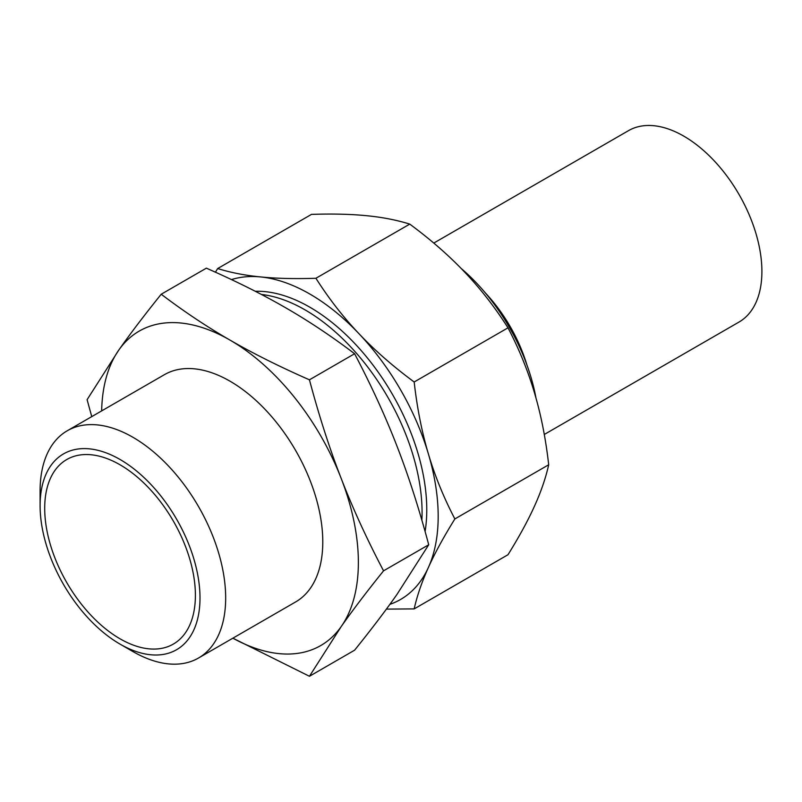 <?xml version="1.0" encoding="UTF-8"?>
<svg xmlns="http://www.w3.org/2000/svg" width="802" height="802" viewBox="0 0 802 802"><rect width="100%" height="100%" fill="white"/><g stroke="black" fill="none" stroke-linecap="round" stroke-linejoin="round"><path stroke-width="1.2" d="M255.287 291.286A165.402 95.498 60 0 1 268.079 291.988A165.402 95.498 60 0 1 384.038 380.729A165.402 95.498 60 0 1 425.1 531.536M217.673 268.55L311.507 214.375C332.63 213.693 351.035 214.144 366.735 215.718C382.474 217.252 396.82 220.059 409.752 224.109L315.918 278.274C294.795 278.956 276.389 278.505 260.69 276.941C244.941 275.397 230.605 272.6 217.673 268.55L215.427 272.189M409.752 224.109C430.875 239.718 449.29 255.828 464.98 272.439C480.729 289.021 495.065 307.477 508.007 327.817L414.173 381.993C393.05 366.384 374.634 350.273 358.935 333.662C343.196 317.081 328.86 298.625 315.918 278.274M508.007 327.817C519.155 349.191 527.967 370.845 534.453 392.769C540.989 414.664 545.741 438.664 548.698 464.769C545.741 477.992 540.989 491.816 534.453 506.222C527.967 520.598 519.155 536.769 508.007 554.723L414.173 608.898C417.13 595.665 421.882 581.851 428.408 567.445C434.905 553.069 443.717 536.899 454.864 518.944C443.717 497.571 434.905 475.917 428.408 453.992A181.543 104.811 -120 0 0 358.935 333.662A181.543 104.811 -120 0 0 260.69 276.941A181.543 104.811 -120 0 0 231.467 279.587M548.698 464.769L454.864 518.944M386.394 609.109L414.173 608.898M389.882 604.337A181.543 104.811 -120 0 0 428.408 567.445A181.543 104.811 -120 0 0 428.408 453.992C421.882 432.098 417.13 408.098 414.173 381.993M101.664 410.905A181.543 104.811 60 0 1 118.826 350.023A181.543 104.811 60 0 1 230.004 340.098A181.543 104.811 60 0 1 341.171 478.393A181.543 104.811 60 0 1 341.171 626.623A181.543 104.811 60 0 1 232.881 638.181L309.442 676.276L341.171 626.623C352.579 610.362 366.704 591.766 383.546 570.834C366.704 538.733 352.579 507.917 341.171 478.393C329.692 448.919 319.106 416.058 309.442 379.817C279.337 366.574 252.861 353.331 230.004 340.098C207.066 326.905 184.139 311.617 161.212 294.234C144.36 315.166 130.235 333.762 118.826 350.023L87.097 399.677L91.759 416.619M309.442 676.276L354.604 650.191C371.446 629.259 385.582 610.663 396.99 594.402L428.719 544.758C419.045 508.508 408.469 475.656 396.99 446.173C385.582 416.649 371.446 385.832 354.604 353.732L309.442 379.817M383.546 570.834L428.719 544.758M161.212 294.234L206.375 268.159C236.48 281.392 262.956 294.635 285.813 307.868C308.75 321.071 331.677 336.359 354.604 353.732M195.397 595.305A106.556 61.523 60 0 1 173.332 644.086A106.556 61.523 60 0 1 66.766 582.563A106.556 61.523 60 0 1 66.766 459.526A106.556 61.523 60 0 1 148.881 488.067A106.556 61.523 60 0 1 195.397 595.305M199.999 597.961A113.062 65.283 60 0 1 120.049 644.126A113.062 65.283 60 0 1 40.1 505.651A113.062 65.283 60 0 1 120.049 459.486A113.062 65.283 60 0 1 199.999 597.961M40.1 505.651L40.1 490.824A131.217 75.759 60 0 1 67.278 430.754A131.217 75.759 60 0 1 168.39 465.912A131.217 75.759 60 0 1 225.673 597.961A131.217 75.759 60 0 1 198.495 658.031A131.217 75.759 60 0 1 132.881 651.535L120.049 644.126M67.278 430.754L164.39 374.684A131.217 75.759 60 0 1 265.512 409.842A131.217 75.759 60 0 1 322.785 541.891A131.217 75.759 60 0 1 295.607 601.961L198.495 658.031M261.412 294.464A165.402 95.498 60 0 1 422.073 512.488A165.402 95.498 60 0 1 421.872 520.197M544.287 434.473L739.013 322.053A110.506 63.799 -120 0 0 761.9 271.467A110.506 63.799 -120 0 0 683.765 136.119A110.506 63.799 -120 0 0 628.507 130.646L433.782 243.076M461.18 268.48A142.074 82.025 60 0 1 535.977 398.043M485.23 292.79A110.506 63.799 60 0 1 526.954 365.06"/></g></svg>

